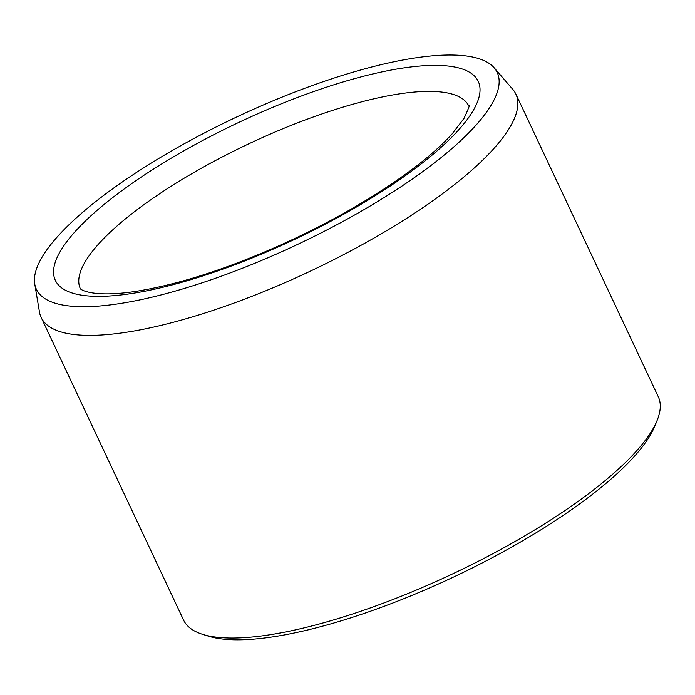 <?xml version="1.0" encoding="UTF-8"?>
<svg xmlns="http://www.w3.org/2000/svg" width="695" height="695" viewBox="0 0 695 695"><rect width="100%" height="100%" fill="white"/><g stroke="black" fill="none" stroke-linecap="round" stroke-linejoin="round"><path stroke-width="1.04" d="M327.971 80.081A254.648 70.621 154.8 0 1 494.188 67.823A254.648 70.621 154.8 0 1 296.861 244.762A254.648 70.621 154.8 0 1 34.75 284.02A254.648 70.621 154.8 0 1 327.971 80.081M494.188 67.823L512.736 89.299A262.31 72.74 154.8 0 1 515.846 94.06L658.269 396.723A262.31 72.74 154.8 0 1 657.105 420.475L654.768 426.217A257.541 71.42 154.8 0 1 453.288 577.18A257.541 71.42 154.8 0 1 208.543 636.194L202.619 634.344A262.31 72.74 154.8 0 1 183.576 620.096L41.153 317.433A262.31 72.74 154.8 0 1 39.467 312.003L34.75 284.02M657.105 420.475A262.31 72.74 154.8 0 1 451.898 574.226A262.31 72.74 154.8 0 1 202.619 634.344M515.846 94.06A262.31 72.74 154.8 0 1 309.475 271.563A262.31 72.74 154.8 0 1 41.153 317.433M472.513 111.704A233.694 64.809 -25.2 0 0 212.557 135.343A233.694 64.809 -25.2 0 0 115.309 295.549A233.694 64.809 -25.2 0 0 472.513 111.704M468.743 105.97A214.616 59.518 -25.2 0 0 287.791 126.742A214.616 59.518 -25.2 0 0 85.667 260.972A214.616 59.518 -25.2 0 0 80.359 288.729M468.734 105.927C470.228 104.163 468.656 108.316 464.017 118.385L452.019 134.031C429.944 158.208 394.96 184.019 347.092 211.445C293.846 241.678 230.879 268.088 179.075 282.005C147.123 290.51 121.634 294.437 102.608 293.811C83.591 293.116 79.543 288.216 80.333 288.694"/></g></svg>
